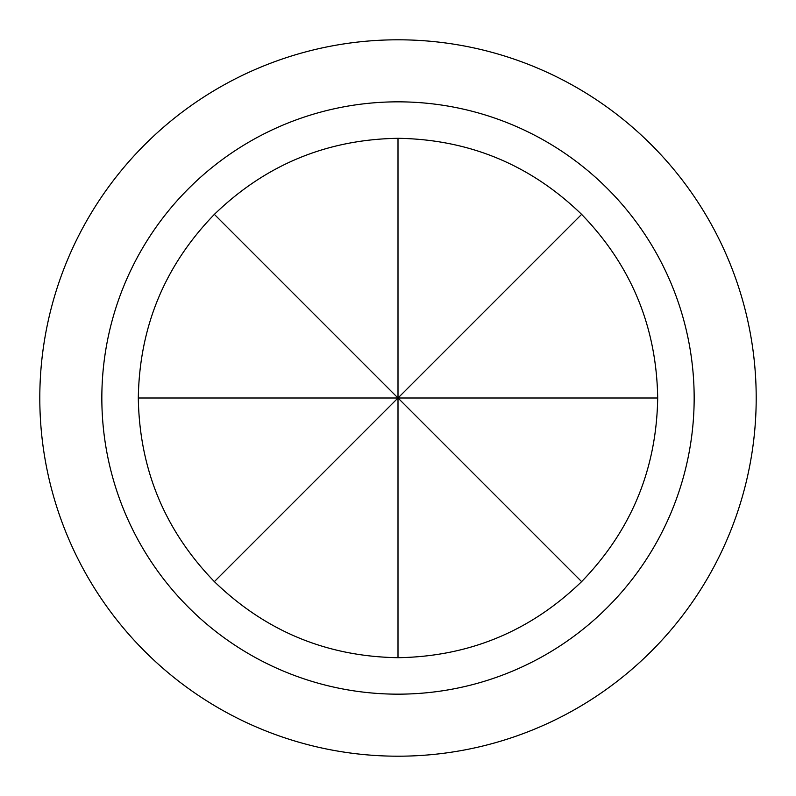 <?xml version="1.0" encoding="UTF-8"?>
<svg xmlns="http://www.w3.org/2000/svg" width="796" height="796" viewBox="0 0 796 796"><rect width="100%" height="100%" fill="white"/><g stroke="black" fill="none" stroke-linecap="round" stroke-linejoin="round"><path stroke-width="1.19" d="M138.305 398L398 398L581.627 581.627C530.454 631.198 469.242 656.561 398 657.695C326.758 656.561 265.546 631.198 214.373 581.627C164.802 530.454 139.439 469.242 138.305 398C139.439 326.758 164.802 265.546 214.373 214.373C265.546 164.802 326.758 139.439 398 138.305L398 398L214.373 214.373M398 694.162A296.162 296.162 0 0 0 694.162 398A296.162 296.162 0 0 0 398 101.838A296.162 296.162 0 0 0 101.838 398A296.162 296.162 0 0 0 398 694.162M398 756.2A358.2 358.2 0 0 0 756.2 398A358.2 358.2 0 0 0 398 39.8A358.2 358.2 0 0 0 39.8 398A358.2 358.2 0 0 0 398 756.2M398 657.695L398 398L581.627 214.373C631.198 265.546 656.561 326.758 657.695 398L398 398L214.373 581.627M657.695 398C656.561 469.242 631.198 530.454 581.627 581.627M398 138.305C469.242 139.439 530.454 164.802 581.627 214.373"/></g></svg>

